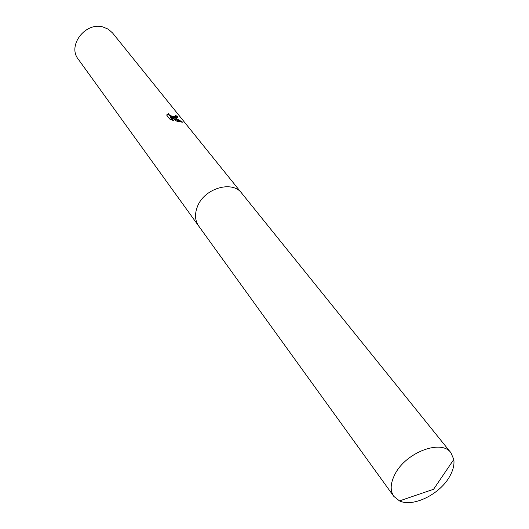 <?xml version="1.0" encoding="UTF-8"?>
<svg xmlns="http://www.w3.org/2000/svg" width="529" height="529" viewBox="0 0 529 529"><rect width="100%" height="100%" fill="white"/><g stroke="black" fill="none" stroke-linecap="round" stroke-linejoin="round"><path stroke-width="0.79" d="M177.982 117.822L172.414 117.213L175.793 118.291L182.895 122.272L176.937 121.26L170.655 116.883L173.499 120.46L170.107 119.415L166.628 115.018L168.46 113.636C169.029 115.163 171.012 116.142 174.431 116.585L175.767 116.486L175.654 115.56L177.744 116.433L177.982 117.822L177.493 117.054L175.912 116.354M241.442 192.867L112.545 32.943L108.286 29.188L102.884 26.959C85.328 21.821 67.209 45.659 78.219 59.129L198.435 225.685M175.707 116.856L175.522 117.094C172.236 117.299 169.796 116.354 168.215 114.251L168.46 113.636M168.215 114.251L166.741 115.163M177.493 117.054L177.744 116.433M181.996 122.245L172.17 117.822L172.414 117.213M172.553 120.215L170.411 117.504L170.655 116.883M449.848 476.12C453.194 470.102 454.51 464.548 453.803 459.456L450.939 452.784C441.53 438.944 405.908 452.288 394.984 474.196C390.342 483.215 389.952 490.608 393.814 496.374L399.494 500.897C413.056 507.622 440.254 494.106 449.848 476.12M450.939 452.784L241.76 193.244C232.383 180.052 204.313 188.251 197.469 206.489C194.527 214 194.943 220.533 198.719 226.088L393.814 496.374M167.052 114.469L166.8 115.097M175.767 116.486L175.522 117.094M399.494 500.897L433.582 489.272L453.803 459.456"/></g></svg>

